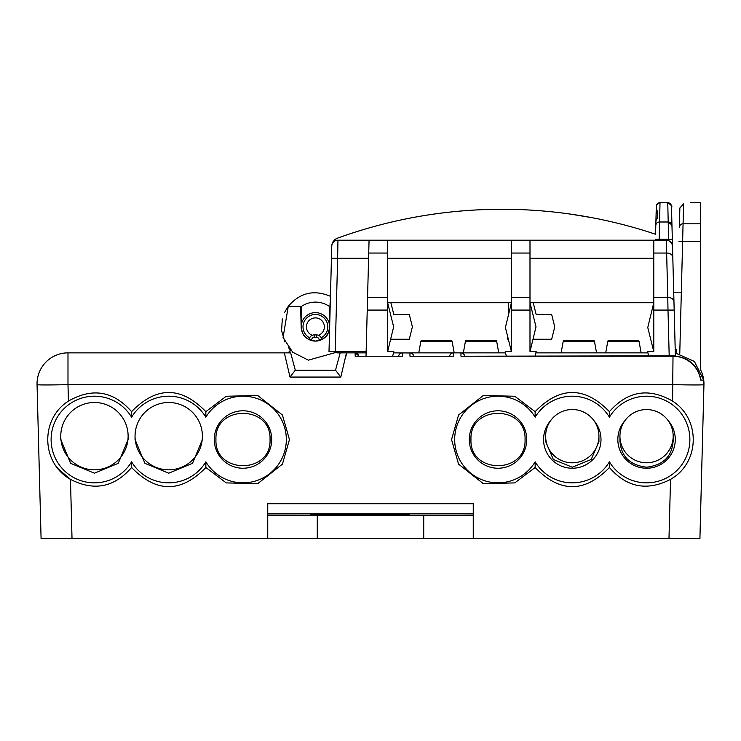 <?xml version="1.0" encoding="UTF-8"?>
<svg xmlns="http://www.w3.org/2000/svg" width="741" height="741" viewBox="0 0 741 741"><rect width="100%" height="100%" fill="white"/><g stroke="black" fill="none" stroke-linecap="round" stroke-linejoin="round"><path stroke-width="1.11" d="M40.598 519.978L40.755 526.166L40.598 519.978M700.078 532.362L703.95 384.616L699.921 538.55L700.078 532.362L699.921 538.55L41.079 538.55L37.05 384.616A30.946 30.946 0 0 1 67.987 352.864L67.987 384.616A30.946 0.806 178.5 0 1 37.05 384.616M58.678 538.55L41.079 538.55L58.678 538.55M59.919 538.55L72.016 538.55L70.469 479.371C93.95 491.403 114.318 487.439 131.583 467.497C156.342 493.034 181.1 493.034 205.859 467.497L226.237 482.91L257.711 483.651L282.432 464.144L289.453 439.58L282.432 415.016L257.711 395.509L226.237 396.25L205.859 411.663C181.1 386.126 156.342 386.126 131.583 411.663C113.41 390.942 92.356 387.413 68.422 401.094C40.134 419.045 40.977 462.801 70.469 479.371L58.224 468.877M345.964 356.162L346.436 353.79M346.464 353.559L346.519 353.059M464.57 355.828A3.714 3.714 179 0 0 460.93 352.864L505.538 352.864M535.873 352.864L647.903 352.864M672.578 401.094C648.644 387.413 627.59 390.942 609.417 411.663C584.658 386.126 559.9 386.126 535.141 411.663L514.763 396.25L483.289 395.509L458.568 415.016L451.547 439.58L458.568 464.144L483.289 483.651L514.763 482.91L535.141 467.497C559.9 493.034 584.658 493.034 609.417 467.497C626.682 487.439 647.05 491.403 670.531 479.371C700.032 462.801 700.866 419.045 672.578 401.094L673.013 355.828L460.985 356.236L460.93 352.864L409.93 352.864L409.986 356.236L453.325 356.236L453.381 352.864L452.501 352.966M393.508 352.864L410.801 352.966M346.473 352.864L340.804 377.067L290.018 377.067L295.298 370.194L335.525 370.194L340.175 352.864L355.124 352.864A3.714 3.714 0 0 1 357.199 353.494A3.714 3.714 0 0 0 355.124 352.864A3.714 3.714 -1.5 0 1 358.764 355.828L355.124 352.864L366.11 352.864M337.396 352.864L362.405 352.864L362.071 351.623M288.471 352.531L290.537 350.104L288.397 347.575M290.018 377.067L284.349 352.864L290.657 352.864L295.298 370.194M284.349 352.864L67.987 352.864M366.147 351.623L329.004 351.623L331.764 246.234A6.187 6.187 0 0 1 337.952 240.204L387.626 240.204L387.626 351.623L393.647 326.864L387.626 302.726L511.42 302.726L505.399 327.485L511.42 351.623L511.42 297.493L529.991 297.493L529.991 351.623L536.178 351.623L535.132 355.828M331.449 258.294L337.637 258.294L335.191 351.623L329.004 351.623M365.989 352.864L365.656 351.623L365.989 352.864M332.329 243.808A6.187 6.187 0 0 1 332.922 242.798L334.617 241.186A6.187 6.187 0 0 1 335.664 240.649L666.316 240.214L668.651 240.668L671.439 242.928A6.187 6.187 0 0 0 670.8 242.131A6.187 6.187 0 0 1 671.439 242.928M335.664 240.649L337.952 240.204A6.187 6.187 0 0 0 331.773 246.077A8.67 8.67 0 0 1 337.479 238.157C394.897 217.446 454.122 207.878 515.143 209.434M330.514 293.973L331.764 246.234A6.187 6.187 0 0 1 337.952 240.204L337.637 258.294L368.583 258.294M301.689 323.067L301.254 306.339L288.258 306.339C299.873 292.695 313.943 289.361 330.449 296.326L329.134 323.067M325.734 336.664L328.282 332.95M343.889 352.864A3.714 3.714 0 0 1 341.119 351.623M290.528 350.095A3.714 3.714 0 0 1 286.943 352.864M329.569 306.552A24.759 24.759 0 0 0 301.263 306.552M340.804 377.067L335.525 370.194M355.124 352.864L355.198 356.236L402.326 356.236L402.372 352.864A3.714 3.714 0 0 0 398.732 355.828M398.871 355.328L399.149 354.735M399.167 354.707L399.538 354.179M399.575 354.133L400.057 353.67M401.502 352.966L402.372 352.864M413.571 355.828A3.714 3.714 179 0 0 409.93 352.864M412.246 353.67L412.746 354.152M412.765 354.179L413.135 354.689M413.163 354.735L413.432 355.328M449.88 355.328L450.148 354.735M450.167 354.707L450.537 354.179M450.574 354.133L451.065 353.67M449.741 355.828A3.714 3.714 0 0 1 453.381 352.864A3.714 3.714 0 0 0 449.741 355.828M460.93 352.864L461.81 352.966M463.727 354.133A3.714 3.714 0 0 0 463.245 353.67L463.746 354.152A3.714 3.714 0 0 0 463.245 353.67L463.412 353.809M463.773 354.179L464.135 354.689A3.714 3.714 0 0 0 463.773 354.179A3.714 3.714 0 0 1 464.135 354.689M464.162 354.735A3.714 3.714 0 0 1 464.431 355.328A3.714 3.714 0 0 0 464.162 354.735L464.357 355.143M703.32 377.53L703.95 384.616A30.946 30.946 0 0 0 703.737 380.096L703.552 380.096M703.737 380.096L694.382 361.423L675.301 352.948L694.382 361.423L703.737 380.096L700.653 380.096A27.936 27.926 180 0 0 673.013 356.236L460.985 356.236M690.501 202.45L700.402 202.45L700.402 369.407L701.449 371.593M676.163 349.187L676.07 353.012M679.358 227.32L679.868 207.989L679.358 227.32A3.714 3.612 -178.5 0 1 683.072 223.801L679.766 353.605M682.322 538.55L668.984 538.55L670.531 479.371M703.228 377.132L702.088 373.205M401.779 514.634L311.137 514.8M619.939 439.469L619.939 439.932M58.076 468.701L55.603 465.422M700.653 380.096L701.023 380.096C697.679 365.081 688.343 356.995 673.013 355.828M473.249 513.874L267.751 513.874L267.751 503.713L473.249 503.713L473.249 538.55M423.732 538.55L423.732 515.708L473.249 515.273M423.732 515.708L267.751 515.273L267.751 513.874M409.495 514.976L409.495 514.865C412.209 514.31 307.747 514.31 310.46 514.865L310.46 514.976C307.747 515.532 412.209 515.532 409.495 514.976L409.495 514.865M267.751 538.55L267.751 515.273M131.583 467.497L131.583 461.828A43.33 43.33 0 0 0 205.859 461.828A43.33 43.33 0 0 0 271.039 472.545A43.33 43.33 0 0 0 271.039 406.485A43.33 43.33 0 0 0 205.859 417.202A43.33 43.33 0 0 0 131.583 417.202A43.33 43.33 0 0 0 66.403 406.485A43.33 43.33 0 0 0 66.403 472.545A43.33 43.33 0 0 0 131.583 461.828M131.583 411.663L131.583 417.202M205.859 411.663L205.859 417.202M205.859 467.497L205.859 461.828M214.269 439.515A28.723 28.723 0 0 0 242.992 468.238A28.723 28.723 0 0 0 271.715 439.515A28.723 28.723 0 0 0 242.992 410.792A28.723 28.723 0 0 0 214.269 439.515M135.047 436.162L135.047 439.515L144.912 463.329L168.716 473.203L192.53 463.329L202.395 439.515L202.395 436.162A33.678 33.66 180 0 1 168.716 469.831A33.678 33.66 180 0 1 135.047 436.162A33.678 33.66 180 0 1 168.716 402.502A33.678 33.66 180 0 1 202.395 436.162M60.771 436.162L60.771 439.515L70.636 463.329L94.44 473.203L118.254 463.329L128.119 439.515L128.119 436.162A33.678 33.66 180 0 1 94.44 469.831A33.678 33.66 180 0 1 60.771 436.162A33.678 33.66 180 0 1 94.44 402.502A33.678 33.66 180 0 1 128.119 436.162M215.946 439.515C214.445 474.416 271.539 474.416 270.039 439.515C271.493 404.66 214.492 404.66 215.946 439.515M609.417 411.663L609.417 417.202A43.33 43.33 0 0 0 535.141 417.202A43.33 43.33 0 0 0 469.961 406.485A43.33 43.33 0 0 0 469.961 472.545A43.33 43.33 0 0 0 535.141 461.828A43.33 43.33 0 0 0 609.417 461.828A43.33 43.33 0 0 0 674.597 472.545A43.33 43.33 0 0 0 674.597 406.485A43.33 43.33 0 0 0 609.417 417.202M609.417 467.497L609.417 461.828M535.141 467.497L535.141 461.828M535.141 411.663L535.141 417.202M625.117 420.406A28.723 28.723 0 0 0 646.56 468.238A28.723 28.723 0 0 0 667.993 420.406M550.609 420.666A28.723 28.723 0 0 0 572.284 468.238A28.723 28.723 0 0 0 593.949 420.666M469.285 439.515A28.723 28.723 0 0 0 498.008 468.238A28.723 28.723 0 0 0 526.731 439.515A28.723 28.723 0 0 0 498.008 410.792A28.723 28.723 0 0 0 469.285 439.515M619.958 440.719C620.977 456.382 629.841 465.2 646.56 467.191C663.269 465.2 672.133 456.382 673.152 440.719M646.56 462.773A26.611 26.602 180 0 1 619.939 436.162A26.611 26.602 180 0 1 646.56 409.56A26.611 26.602 180 0 1 673.171 436.162A26.611 26.602 180 0 1 646.56 462.773M673.18 439.515A26.63 26.63 0 0 0 673.171 438.691M619.939 438.691A26.63 26.63 0 0 0 619.93 439.515M545.635 436.162L545.635 441.516L553.351 459.485L572.284 467.2L591.207 459.485L598.932 441.516L598.932 436.162A26.648 26.639 180 0 1 572.284 462.801A26.648 26.639 180 0 1 545.635 436.162A26.648 26.639 180 0 1 572.284 409.523A26.648 26.639 180 0 1 598.932 436.162M470.961 439.515C469.461 474.416 526.555 474.416 525.054 439.515C526.508 404.66 469.507 404.66 470.961 439.515M679.868 207.989L683.591 203.821C692.798 202.006 692.798 202.006 683.591 203.821C692.798 202.006 692.798 202.006 683.591 203.821L683.072 223.801L700.402 223.801L684.619 223.801M675.384 355.93L672.328 239.324L672.504 246.234L671.985 243.891A6.187 6.187 0 0 1 672.059 244.076A6.187 6.187 0 0 0 671.985 243.891M668.28 222.874C670.17 223.069 671.411 224.273 671.994 226.496L671.476 206.85C672.161 232.896 672.161 232.896 671.476 206.85L672.328 239.324L659.157 239.26L660.018 202.701L657.665 203.534L656.378 205.665L655.804 225.514L656.294 206.85C655.609 232.896 655.609 232.896 656.294 206.85L656.23 209.119M511.42 297.493L511.42 240.204L653.784 240.204L653.784 253.052L666.613 253.052A6.187 4.353 -1.5 0 1 672.8 257.247L672.504 246.234A6.187 6.187 0 0 0 672.356 245.012A6.187 6.187 0 0 1 672.504 246.234A6.187 6.187 0 0 0 666.316 240.204A6.187 6.187 0 0 1 672.504 246.234M675.264 351.623L673.958 301.689A6.187 4.353 -1.5 0 0 667.771 297.493L666.316 240.214A6.187 6.187 0 0 1 670.762 242.094A6.187 6.187 0 0 0 666.316 240.204L653.784 240.204M657.276 218.067L657.471 210.852L657.276 218.067L655.924 220.864L656.137 212.648M526.277 209.86C570.496 212.093 613.594 220.225 655.572 234.249L656.304 206.322A3.714 3.705 1.5 0 1 660.018 202.719L667.752 202.701L668.651 240.668M656.109 213.667L657.471 210.852M387.626 351.623L393.823 351.623L392.767 355.828M366.035 355.828L367.564 297.493L387.626 297.493M387.626 310.081L367.23 310.081L369.064 240.204M655.415 240.204L655.442 239.324L655.415 240.204M513.865 209.407C453.279 208.008 394.481 217.595 337.479 238.157A483.558 483.558 0 0 1 655.572 234.249L655.804 225.514A3.714 3.612 1.5 0 1 659.518 221.994L668.252 221.994A3.714 3.612 178.5 0 1 671.967 225.514M653.784 253.052L653.784 297.493L667.771 297.502L667.993 310.081L674.18 310.081M648.644 355.828L647.588 351.623L653.784 351.623L653.784 297.493M653.784 351.623L647.764 327.485L653.784 302.726L529.991 302.726L536.012 326.864L529.991 351.623M332.922 242.798L334.617 241.186M337.479 238.157L334.923 239.621M333.867 240.658L332.996 241.853M332.348 243.187L331.931 244.604M331.773 246.077A6.187 6.187 0 0 1 331.94 244.919M571.033 214.195L592.078 217.697M529.991 240.204L529.991 297.493M506.279 355.828L505.232 351.623L511.42 351.623M507.77 336.97L507.705 339.239L508.335 339.239M508.659 302.726L508.326 315.434M533.233 302.726L536.16 314.48L551.665 314.48L554.75 326.864L551.665 339.239L533.001 339.239M681.368 292.204L673.708 292.204M329.365 329.689A14.236 14.236 0 0 0 315.416 312.628A14.236 14.236 0 0 0 301.179 327.235L300.633 306.339M329.643 327.235C327.272 339.341 324.901 336.118 322.53 339.193L315.416 341.101L308.293 339.193C305.922 336.118 303.551 339.341 301.179 327.235A14.236 14.236 0 0 0 301.457 329.689M301.846 331.19A14.236 14.236 0 0 0 302.736 333.348M302.958 333.765A14.236 14.236 0 0 0 303.402 334.515M303.523 334.691A14.236 14.236 0 0 0 304.292 335.756M304.347 335.821A14.236 14.236 0 0 0 305.181 336.766M305.625 337.201A14.236 14.236 0 0 0 306.515 337.979M306.7 338.118A14.236 14.236 0 0 0 308.293 339.193M308.33 339.211A14.236 14.236 0 0 0 309.182 339.665M310.627 340.276A14.236 14.236 0 0 0 311.211 340.462M319.621 340.462A14.236 14.236 0 0 0 320.195 340.267M321.64 339.665A14.236 14.236 0 0 0 322.492 339.211M322.53 339.193A14.236 14.236 0 0 0 324.123 338.118M324.308 337.979A14.236 14.236 0 0 0 325.197 337.201M325.642 336.766A14.236 14.236 0 0 0 326.485 335.821M326.531 335.756A14.236 14.236 0 0 0 327.3 334.691M327.42 334.515A14.236 14.236 0 0 0 327.865 333.765M328.087 333.348A14.236 14.236 0 0 0 328.976 331.19M318.528 335.275A4.955 4.955 0 0 0 316.657 334.913L314.175 334.913A4.955 4.955 0 0 0 312.294 335.275A8.975 8.975 0 0 1 315.416 317.889A8.975 8.975 0 0 1 318.528 335.275A4.955 4.955 0 0 1 321.168 337.822A12.375 12.375 0 0 0 315.416 314.48A12.375 12.375 0 0 0 309.655 337.822A4.955 4.955 0 0 0 309.219 339.684L311.702 340.61M311.405 340.527L310.405 340.193M318.973 340.647A14.236 14.236 0 0 0 319 340.638A2.473 2.473 0 0 0 316.657 337.387L314.175 337.387A2.473 2.473 0 0 0 311.822 340.638A14.236 14.236 0 0 0 311.859 340.647M312.146 340.721A14.236 14.236 0 0 0 318.686 340.721M321.168 337.822A4.955 4.955 0 0 1 321.603 339.684L319 340.638M312.294 335.275A4.955 4.955 0 0 0 309.219 339.684M288.258 306.339L283.081 337.516L292.686 352.216L308.339 360.163L338.776 351.623M287.777 306.987L284.553 312.48M282.312 318.899L281.571 330.56M281.599 330.773L284.933 342.018M333.357 242.251L332.357 243.752M390.868 302.726L393.804 314.48L409.301 314.48L412.385 326.864L409.301 339.239L390.637 339.239M358.607 355.282A3.714 3.714 0 0 0 358.329 354.698A3.714 3.714 0 0 1 358.607 355.282M357.931 354.142A3.714 3.714 0 0 0 357.412 353.652A3.714 3.714 0 0 1 357.931 354.142M452.103 341.295L420.86 341.295A0.991 0.991 -90 0 1 421.833 340.48L451.13 340.48A0.991 0.991 90 0 1 452.103 341.295L454.187 352.864M420.86 341.295L418.776 352.864M496.665 341.295L465.422 341.295A0.991 0.991 -90 0 1 466.404 340.48L495.692 340.48A0.991 0.991 90 0 1 496.665 341.295L498.749 352.864M465.422 341.295L463.347 352.864M594.458 341.295L563.225 341.295A0.991 0.991 -90 0 1 564.197 340.48L593.485 340.48A0.991 0.991 90 0 1 594.458 341.295L596.542 352.864M563.225 341.295L561.141 352.864M639.029 341.295L607.787 341.295A0.991 0.991 -90 0 1 608.759 340.48L638.057 340.48A0.991 0.991 90 0 1 639.029 341.295L641.113 352.864M607.787 341.295L605.703 352.864M68.422 401.094L67.987 384.616L673.013 384.616A30.946 0.806 -178.5 0 0 703.95 384.616M402.326 356.236L355.198 356.236M453.325 356.236L409.986 356.236M678.988 241.39L700.402 241.39M317.268 538.55L317.268 515.708M368.722 253.052L387.626 253.052M659.129 240.204L659.157 239.26L655.442 239.324M653.784 310.081L667.993 310.081L669.188 355.828M671.466 206.322A3.714 3.705 178.5 0 0 667.752 202.719C671.383 205.238 672.624 206.619 671.476 206.85M666.613 253.052L656.359 253.052M387.626 258.294L511.42 258.294M511.42 253.052L529.991 253.052M511.42 310.081L529.991 310.081M529.991 258.294L653.784 258.294M314.175 337.387L314.175 334.913M316.657 337.387L316.657 334.913M702.866 375.659L701.857 372.584M619.939 436.162L619.939 441.543M673.171 436.162L673.171 441.543M667.752 202.701L660.018 202.701M655.868 222.902L655.804 225.514M659.509 202.738L658.647 202.96M657.98 203.312L657.063 204.164M656.915 204.368L656.554 205.072M387.626 240.204L511.42 240.204"/></g></svg>
